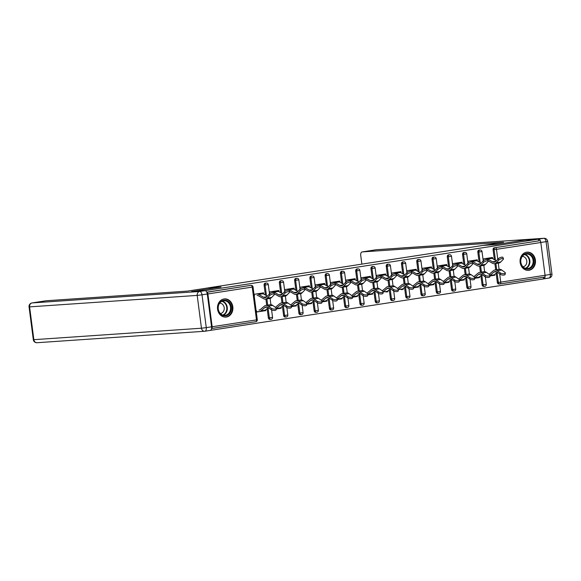 <?xml version="1.0" encoding="UTF-8"?>
<svg xmlns="http://www.w3.org/2000/svg" width="581" height="581" viewBox="0 0 581 581"><rect width="100%" height="100%" fill="white"/><g stroke="black" fill="none" stroke-linecap="round" stroke-linejoin="round"><path stroke-width="0.87" d="M226.372 317.044A9.122 7.713 86.1 0 0 232.865 307.146A9.122 7.713 86.1 0 0 224.571 298.895A9.122 7.713 86.1 0 0 224.019 298.961A9.122 7.713 86.1 0 0 217.526 308.852A9.122 7.713 86.1 0 0 225.82 317.103A9.122 7.713 86.1 0 0 226.372 317.044M528.95 270.281A9.122 7.713 86.1 0 0 535.442 260.39A9.122 7.713 86.1 0 0 527.149 252.139A9.122 7.713 86.1 0 0 526.597 252.198A9.122 7.713 86.1 0 0 520.104 262.096A9.122 7.713 86.1 0 0 528.398 270.347A9.122 7.713 86.1 0 0 528.95 270.281M210.358 330.378L543.591 278.909L543.38 277.26M256.635 311.757L259.191 311.583A9.361 4.982 81.2 0 0 259.416 311.561A9.361 4.982 81.2 0 0 260.854 310.879L264.914 307.48A7.836 4.176 -98.8 0 1 266.12 306.906A7.836 4.176 -98.8 0 1 266.309 306.884A7.836 4.176 -98.8 0 1 268.161 307.487L271.342 309.76L271.509 308.373A2.629 1.031 6.7 0 0 274.385 309.099A2.629 1.031 6.7 0 0 276.324 308.337A2.629 1.031 6.7 0 0 275.91 307.69L272.729 305.417L268.328 306.1L271.509 308.373M191.875 291.553L221.034 287.021L207.947 287.944M207.947 287.915L482.535 245.48L495.622 244.586L524.781 240.084L538.427 239.147L538.652 240.89L495.324 247.666L538.652 240.89M539.655 240.817A1.758 0.937 81.2 0 1 540.809 242.495L545.072 275.3A1.758 0.937 81.2 0 1 544.404 277.101A1.758 0.937 81.2 0 1 544.361 277.101L500.118 283.942M191.868 291.531L205.514 290.594L538.427 239.147M212.159 326.747L256.49 319.899A1.758 0.937 -98.8 0 1 255.822 321.692A1.758 0.937 -98.8 0 1 255.778 321.7L211.535 328.534A1.758 0.937 -98.8 0 0 212.159 326.747L207.896 293.942A1.758 0.937 -98.8 0 0 206.807 292.265M483.443 260.419L483.247 258.908L492.543 257.47L492.703 258.705M494.743 274.399L494.845 275.212L493.458 275.307M489.972 275.96L494.845 275.212M270.049 319.412A1.758 1.482 -93.9 0 1 268.357 317.894L267.151 308.613M266.715 305.279L265.902 299.033M265.386 295.046L264.094 285.089A1.758 1.482 -93.9 0 1 265.546 283.107M206.763 292.178L250.07 285.482A1.758 1.482 -93.9 0 1 250.28 285.467M499.82 283.971L499.035 284.022A1.758 1.482 -93.9 0 1 497.343 282.511L496.138 273.23M495.702 269.889L494.896 263.651M494.373 259.663L493.08 249.707A1.758 1.482 -93.9 0 1 494.322 247.738M278.982 291.727L278.822 290.5L269.526 291.938L269.722 293.441M281.022 307.429L281.124 308.235L279.737 308.329M276.244 308.99L281.124 308.235M300.58 314.691A1.758 1.482 -93.9 0 1 298.888 313.181L297.683 303.899M297.247 300.559L296.441 294.32M295.918 290.333L294.625 280.369A1.758 1.482 -93.9 0 1 296.078 278.393M309.513 287.014L309.353 285.779L300.057 287.217L300.254 288.728M311.554 302.708L311.656 303.522L310.269 303.616M306.775 304.27L311.656 303.522M331.112 309.971A1.758 1.482 -93.9 0 1 329.42 308.46L328.214 299.179M327.778 295.838L326.972 289.599M326.449 285.612L325.157 275.655A1.758 1.482 -93.9 0 1 326.609 273.673M340.045 282.293L339.885 281.066L330.589 282.504L330.785 284.007M342.086 297.988L342.187 298.801L340.8 298.895M337.307 299.556L342.187 298.801M361.643 305.257A1.758 1.482 -93.9 0 1 359.951 303.74L358.746 294.458M358.31 291.125L357.504 284.879M356.981 280.892L355.688 270.935A1.758 1.482 -93.9 0 1 357.148 268.952M370.576 277.573L370.417 276.345L361.121 277.783L361.317 279.287M372.617 293.274L372.719 294.08L371.332 294.175M367.838 294.836L372.719 294.08M392.175 300.537A1.758 1.482 -93.9 0 1 390.483 299.026L389.277 289.745M388.842 286.404L388.035 280.165M387.512 276.178L386.22 266.214A1.758 1.482 -93.9 0 1 387.68 264.239M401.108 272.859L400.948 271.625L391.652 273.063L391.848 274.573M403.149 288.554L403.25 289.367L401.863 289.461M405.734 286.382L402.655 288.968A9.361 4.982 81.2 0 1 401.21 289.643L403.25 289.367M422.707 295.816A1.758 1.482 -93.9 0 1 421.014 294.306L419.809 285.024M419.373 281.683L418.567 275.445M418.044 271.458L416.751 261.501A1.758 1.482 -93.9 0 1 418.211 259.518M431.639 268.139L431.48 266.911L422.184 268.349L422.38 269.853M433.68 283.833L433.782 284.646L432.395 284.741M428.901 285.402L433.782 284.646M453.238 291.096A1.758 1.482 -93.9 0 1 451.546 289.585L450.34 280.303M449.905 276.97L449.098 270.724M448.576 266.737L447.283 256.78A1.758 1.482 -93.9 0 1 448.743 254.798M462.171 263.418L462.011 262.191L452.715 263.629L452.911 265.132M464.212 279.12L464.313 279.926L462.926 280.02M459.44 280.681L464.313 279.926M483.77 286.382A1.758 1.482 -93.9 0 1 482.077 284.872L480.872 275.59M480.436 272.249L479.63 266.011M479.107 262.024L477.814 252.06A1.758 1.482 -93.9 0 1 479.274 250.084M479.478 276.759L479.579 277.565L478.192 277.66M474.706 278.321L479.579 277.565M477.437 261.058L477.277 259.83L467.981 261.268L468.177 262.772M468.504 288.742A1.758 1.482 -93.9 0 1 466.812 287.225L465.606 277.943M465.17 274.61L464.364 268.364M463.841 264.377L462.549 254.42A1.758 1.482 -93.9 0 1 464.008 252.445M448.946 281.473L449.048 282.286L447.66 282.381M444.174 283.041L449.048 282.286M446.905 265.778L446.745 264.551L437.449 265.989L437.646 267.492M437.972 293.456A1.758 1.482 -93.9 0 1 436.28 291.945L435.075 282.664M434.639 279.323L433.833 273.085M433.31 269.097L432.017 259.141A1.758 1.482 -93.9 0 1 433.477 257.158M418.414 286.193L418.516 287.007L417.129 287.101M413.636 287.762L418.516 287.007M416.374 270.499L416.214 269.272L406.918 270.702L407.114 272.213M407.441 298.176A1.758 1.482 -93.9 0 1 405.749 296.666L404.543 287.384M404.107 284.044L403.301 277.805M402.778 273.818L401.486 263.861A1.758 1.482 -93.9 0 1 402.945 261.878M387.883 290.914L387.985 291.72L386.597 291.815M390.468 288.742L387.389 291.328A9.361 4.982 81.2 0 1 385.944 292.003L387.985 291.72M385.842 275.212L385.682 273.985L376.386 275.423L376.582 276.934M376.909 302.897A1.758 1.482 -93.9 0 1 375.217 301.379L374.011 292.098M373.576 288.764L372.77 282.526M372.247 278.531L370.954 268.575A1.758 1.482 -93.9 0 1 372.414 266.599M357.351 295.627L357.453 296.441L356.066 296.535M352.573 297.196L357.453 296.441M355.311 279.933L355.151 278.706L345.855 280.144L346.051 281.647M346.378 307.61A1.758 1.482 -93.9 0 1 344.686 306.1L343.48 296.818M343.044 293.485L342.238 287.239M341.715 283.252L340.422 273.295A1.758 1.482 -93.9 0 1 341.882 271.312M326.82 300.348L326.921 301.161L325.534 301.256M322.041 301.917L326.921 301.161M324.779 284.654L324.619 283.426L315.323 284.857L315.519 286.368M315.846 312.331A1.758 1.482 -93.9 0 1 314.154 310.82L312.948 301.539M312.513 298.198L311.706 291.96M311.184 287.973L309.891 278.016A1.758 1.482 -93.9 0 1 311.343 276.033M296.288 305.069L296.39 305.875L295.003 305.976M291.509 306.63L296.39 305.875M294.247 289.367L294.088 288.14L284.792 289.578L284.988 291.088M285.315 317.052A1.758 1.482 -93.9 0 1 283.622 315.541L282.417 306.252M281.981 302.919L281.175 296.68M280.652 292.693L279.359 282.729A1.758 1.482 -93.9 0 1 280.812 280.754M265.757 309.782L265.858 310.595L264.471 310.69M256.366 310.523L256.562 312.033L265.858 310.595M263.716 294.088L263.556 292.86L254.26 294.298L254.456 295.802M498.694 263.055A9.361 4.982 -98.8 0 0 498.919 263.026A9.361 4.982 -98.8 0 0 500.677 262.046L503.219 259.38A2.629 0.842 158.9 0 0 503.473 258.777A2.629 0.842 158.9 0 0 501.447 258.69A2.629 0.842 158.9 0 0 498.818 260.063L498.302 258.719L495.76 261.385A7.836 4.176 81.2 0 1 494.286 262.205A7.836 4.176 81.2 0 1 494.097 262.227A7.836 4.176 81.2 0 1 492.572 261.835L487.706 259.046A9.361 4.982 -98.8 0 0 485.89 258.574L485.019 258.639M488.055 260.731L492.47 263.266A9.361 4.982 -98.8 0 0 494.293 263.73A9.361 4.982 -98.8 0 0 494.518 263.709A9.361 4.982 -98.8 0 0 496.276 262.728L498.818 260.063M498.302 258.719A2.629 0.842 -21.1 0 1 500.931 257.347A2.629 0.842 -21.1 0 1 502.957 257.434L503.473 258.777M496.327 260.782L492.114 258.363A9.361 4.982 -98.8 0 0 490.291 257.899L489.42 257.957M489.115 274.297A7.836 4.176 -98.8 0 0 489.376 274.101L493.436 270.695A9.361 4.982 81.2 0 1 494.881 270.02A9.361 4.982 81.2 0 1 495.106 269.991A9.361 4.982 81.2 0 1 497.314 270.71L500.495 272.983A2.629 1.031 6.7 0 0 503.378 273.709A2.629 1.031 6.7 0 0 505.31 272.954L505.15 274.341A2.629 1.031 -173.3 0 1 503.211 275.103A2.629 1.031 -173.3 0 1 500.335 274.377L497.147 272.104A7.836 4.176 -98.8 0 0 495.302 271.501A7.836 4.176 -98.8 0 0 495.114 271.523A7.836 4.176 -98.8 0 0 493.901 272.09L490.044 275.329A2.629 1.031 6.7 0 0 489.63 274.66L486.45 272.387L482.048 273.07L485.229 275.343A2.629 1.031 6.7 0 0 488.113 276.069A2.629 1.031 6.7 0 0 490.044 275.314L489.885 276.701A2.629 1.031 -173.3 0 1 487.946 277.464A2.629 1.031 -173.3 0 1 485.062 276.738L481.881 274.457A7.836 4.176 -98.8 0 0 480.037 273.862A7.836 4.176 -98.8 0 0 479.848 273.876A7.836 4.176 -98.8 0 0 478.635 274.45L474.779 277.682A2.629 1.031 6.7 0 0 474.365 277.021L471.184 274.748L466.783 275.43L469.964 277.703A2.629 1.031 6.7 0 0 472.847 278.43A2.629 1.031 6.7 0 0 474.779 277.667L474.619 279.062A2.629 1.031 -173.3 0 1 472.68 279.817A2.629 1.031 -173.3 0 1 469.797 279.091L466.616 276.817A7.836 4.176 -98.8 0 0 464.771 276.215A7.836 4.176 -98.8 0 0 464.582 276.236A7.836 4.176 -98.8 0 0 463.369 276.81L459.513 280.042A2.629 1.031 6.7 0 0 459.099 279.381L455.918 277.108L451.517 277.791L454.698 280.064A2.629 1.031 6.7 0 0 457.581 280.79A2.629 1.031 6.7 0 0 459.513 280.027L459.353 281.422A2.629 1.031 -173.3 0 1 457.414 282.177A2.629 1.031 -173.3 0 1 454.531 281.451L451.35 279.178A7.836 4.176 -98.8 0 0 449.498 278.575A7.836 4.176 -98.8 0 0 449.316 278.597A7.836 4.176 -98.8 0 0 448.104 279.17L444.247 282.402A2.629 1.031 6.7 0 0 443.833 281.741L440.652 279.468L436.251 280.144L439.432 282.424A2.629 1.031 6.7 0 0 442.315 283.15A2.629 1.031 6.7 0 0 444.247 282.388L444.087 283.782A2.629 1.031 -173.3 0 1 442.148 284.537A2.629 1.031 -173.3 0 1 439.265 283.811L436.084 281.538A7.836 4.176 -98.8 0 0 434.232 280.935A7.836 4.176 -98.8 0 0 434.051 280.957A7.836 4.176 -98.8 0 0 432.838 281.524L428.981 284.763A2.629 1.031 6.7 0 0 428.567 284.102L425.386 281.829L420.985 282.504L424.166 284.777A2.629 1.031 6.7 0 0 427.05 285.503A2.629 1.031 6.7 0 0 428.981 284.748L428.822 286.135A2.629 1.031 -173.3 0 1 426.882 286.898A2.629 1.031 -173.3 0 1 423.999 286.172L420.818 283.898A7.836 4.176 -98.8 0 0 418.966 283.296A7.836 4.176 -98.8 0 0 418.785 283.317A7.836 4.176 -98.8 0 0 417.572 283.884L413.716 287.123A2.629 1.031 6.7 0 0 413.302 286.462L410.121 284.182L405.72 284.864L408.901 287.137A2.629 1.031 6.7 0 0 411.784 287.864A2.629 1.031 6.7 0 0 413.716 287.108L413.556 288.496A2.629 1.031 -173.3 0 1 411.617 289.258A2.629 1.031 -173.3 0 1 408.733 288.532L405.553 286.259A7.836 4.176 -98.8 0 0 403.701 285.656A7.836 4.176 -98.8 0 0 403.519 285.678A7.836 4.176 -98.8 0 0 402.306 286.244L398.45 289.483A2.629 1.031 6.7 0 0 398.036 288.815L394.855 286.542L390.454 287.225L393.635 289.498A2.629 1.031 6.7 0 0 396.518 290.224A2.629 1.031 6.7 0 0 398.45 289.469L398.29 290.856A2.629 1.031 -173.3 0 1 396.351 291.618A2.629 1.031 -173.3 0 1 393.468 290.892L390.287 288.612A7.836 4.176 -98.8 0 0 388.435 288.016A7.836 4.176 -98.8 0 0 388.246 288.038A7.836 4.176 -98.8 0 0 387.04 288.604L383.184 291.844M499.057 269.381A9.361 4.982 81.2 0 1 499.282 269.337A9.361 4.982 81.2 0 1 499.507 269.315A9.361 4.982 81.2 0 1 501.715 270.027L504.896 272.307A2.629 1.031 6.7 0 1 505.31 272.954M497.329 272.228L494.249 274.813A9.361 4.982 81.2 0 1 492.804 275.488L489.972 275.931M529.698 253.991A7.894 6.674 -93.9 0 1 533.503 264.304A7.894 6.674 -93.9 0 1 524.854 268.56A7.894 6.674 -93.9 0 1 521.048 258.247A7.894 6.674 -93.9 0 1 529.698 253.991M524.723 268.044A7.313 6.18 86.1 0 0 527.461 268.589A7.313 6.18 86.1 0 0 533.089 262.518A7.313 6.18 86.1 0 0 529.204 254.551A7.313 6.18 86.1 0 0 526.466 253.999A7.313 6.18 86.1 0 0 520.837 260.077A7.313 6.18 86.1 0 0 524.723 268.044M522.98 266.781A5.207 4.401 86.1 0 0 526.793 262.351A5.207 4.401 86.1 0 0 524.011 256.802A5.207 4.401 86.1 0 0 522.275 256.403M527.381 270.332A9.064 7.669 86.1 0 0 527.897 270.318A9.064 7.669 86.1 0 0 534.869 262.794A9.064 7.669 86.1 0 0 530.054 252.909A9.064 7.669 86.1 0 0 526.655 252.227A9.064 7.669 86.1 0 0 526.146 252.285M220.519 301.771A7.894 6.674 -93.9 0 1 229.909 303.238A7.894 6.674 -93.9 0 1 228.878 314.299A7.894 6.674 -93.9 0 1 219.487 312.832A7.894 6.674 -93.9 0 1 220.519 301.771M228.26 313.856A7.313 6.18 86.1 0 0 230.134 305.512A7.313 6.18 86.1 0 0 223.888 300.762A7.313 6.18 86.1 0 0 220.511 302.251A7.313 6.18 86.1 0 0 218.638 310.603A7.313 6.18 86.1 0 0 224.883 315.352A7.313 6.18 86.1 0 0 228.26 313.856M220.402 313.537A5.207 4.401 86.1 0 0 222.596 312.498A5.207 4.401 86.1 0 0 223.968 306.674A5.207 4.401 86.1 0 0 219.698 303.166M224.803 317.095A9.064 7.669 86.1 0 0 225.319 317.081A9.064 7.669 86.1 0 0 229.502 315.229A9.064 7.669 86.1 0 0 231.826 304.88A9.064 7.669 86.1 0 0 224.077 298.99A9.064 7.669 86.1 0 0 223.569 299.041M540.729 242.088A3.508 1.866 -98.8 0 0 538.471 239.118L525.079 240.033L495.716 244.572L482.949 245.443L503.596 242.255L362.152 251.929A3.508 1.866 -98.8 0 0 362.072 251.936A3.508 1.866 -98.8 0 0 360.736 255.531L361.854 264.13M545.101 275.757A3.508 1.866 -98.8 0 1 543.722 278.873A3.508 1.866 -98.8 0 1 543.634 278.88L543.591 278.887M208.158 287.907L187.51 291.103L46.073 300.769L32.078 302.933L199.69 291.473L204.97 290.66L191.577 291.575L220.933 287.036L208.158 287.907M211.557 326.812L207.294 294.008L202.006 294.821L206.27 327.633L211.557 326.812A3.508 1.866 81.2 0 1 210.22 330.407A3.508 1.866 81.2 0 1 210.133 330.422L205.02 331.214M204.97 290.66A3.508 1.866 81.2 0 1 207.294 294.008M483.428 265.408A9.361 4.982 -98.8 0 0 483.653 265.386A9.361 4.982 -98.8 0 0 485.411 264.406L487.953 261.74A2.629 0.842 158.9 0 0 488.207 261.13A2.629 0.842 158.9 0 0 486.181 261.051A2.629 0.842 158.9 0 0 483.552 262.423L483.029 261.08L480.494 263.745A7.836 4.176 81.2 0 1 479.02 264.566A7.836 4.176 81.2 0 1 478.831 264.587A7.836 4.176 81.2 0 1 477.306 264.195L472.44 261.399A9.361 4.982 -98.8 0 0 470.625 260.934L469.753 260.992M472.789 263.084L477.204 265.626A9.361 4.982 -98.8 0 0 479.027 266.091A9.361 4.982 -98.8 0 0 479.252 266.069A9.361 4.982 -98.8 0 0 481.01 265.089L483.552 262.423M483.029 261.08A2.629 0.842 -21.1 0 1 485.665 259.707A2.629 0.842 -21.1 0 1 487.691 259.787L488.207 261.13M481.061 263.142L476.848 260.724A9.361 4.982 -98.8 0 0 475.026 260.252L474.154 260.317M468.163 267.768A9.361 4.982 -98.8 0 0 468.388 267.747A9.361 4.982 -98.8 0 0 470.145 266.766L472.687 264.101A2.629 0.842 158.9 0 0 472.941 263.491A2.629 0.842 158.9 0 0 470.915 263.411A2.629 0.842 158.9 0 0 468.286 264.783L467.763 263.44L465.228 266.105A7.836 4.176 81.2 0 1 463.754 266.926A7.836 4.176 81.2 0 1 463.565 266.94A7.836 4.176 81.2 0 1 462.04 266.556L457.174 263.759A9.361 4.982 -98.8 0 0 455.359 263.295L454.487 263.353M457.523 265.444L461.939 267.986A9.361 4.982 -98.8 0 0 463.761 268.451A9.361 4.982 -98.8 0 0 463.987 268.429A9.361 4.982 -98.8 0 0 465.744 267.449L468.286 264.783M467.763 263.44A2.629 0.842 -21.1 0 1 470.399 262.067A2.629 0.842 -21.1 0 1 472.426 262.147L472.941 263.491M465.795 265.502L461.583 263.084A9.361 4.982 -98.8 0 0 459.76 262.612L458.888 262.677M452.897 270.129A9.361 4.982 -98.8 0 0 453.122 270.107A9.361 4.982 -98.8 0 0 454.879 269.126L457.421 266.461A2.629 0.842 158.9 0 0 457.675 265.851A2.629 0.842 158.9 0 0 455.649 265.764A2.629 0.842 158.9 0 0 453.02 267.137L452.497 265.793L449.963 268.458A7.836 4.176 81.2 0 1 448.488 269.279A7.836 4.176 81.2 0 1 448.3 269.301A7.836 4.176 81.2 0 1 446.774 268.916L441.909 266.12A9.361 4.982 -98.8 0 0 440.093 265.655L439.221 265.713M442.257 267.805L446.673 270.347A9.361 4.982 -98.8 0 0 448.496 270.811A9.361 4.982 -98.8 0 0 448.721 270.782A9.361 4.982 -98.8 0 0 450.478 269.802L453.02 267.137M452.497 265.793A2.629 0.842 -21.1 0 1 455.134 264.42A2.629 0.842 -21.1 0 1 457.16 264.508L457.675 265.851M450.529 267.863L446.317 265.437A9.361 4.982 -98.8 0 0 444.494 264.972L443.623 265.03M437.631 272.489A9.361 4.982 -98.8 0 0 437.856 272.467A9.361 4.982 -98.8 0 0 439.614 271.487L442.156 268.821A2.629 0.842 158.9 0 0 442.41 268.211A2.629 0.842 158.9 0 0 440.383 268.124A2.629 0.842 158.9 0 0 437.754 269.497L437.232 268.153L434.697 270.819A7.836 4.176 81.2 0 1 433.223 271.639A7.836 4.176 81.2 0 1 433.034 271.661A7.836 4.176 81.2 0 1 431.509 271.269L426.643 268.48A9.361 4.982 -98.8 0 0 424.827 268.015L423.948 268.073M426.991 270.165L431.407 272.7A9.361 4.982 -98.8 0 0 433.23 273.172A9.361 4.982 -98.8 0 0 433.455 273.143A9.361 4.982 -98.8 0 0 435.213 272.162L437.754 269.497M437.232 268.153A2.629 0.842 -21.1 0 1 439.868 266.781A2.629 0.842 -21.1 0 1 441.894 266.868L442.41 268.211M435.263 270.223L431.051 267.797A9.361 4.982 -98.8 0 0 429.228 267.333L428.357 267.391M422.365 274.849A9.361 4.982 -98.8 0 0 422.59 274.82A9.361 4.982 -98.8 0 0 424.348 273.84L426.89 271.174A2.629 0.842 158.9 0 0 427.144 270.572A2.629 0.842 158.9 0 0 425.118 270.485A2.629 0.842 158.9 0 0 422.489 271.857L421.966 270.514L419.431 273.179A7.836 4.176 81.2 0 1 417.957 274A7.836 4.176 81.2 0 1 417.768 274.021A7.836 4.176 81.2 0 1 416.243 273.629L411.377 270.84A9.361 4.982 -98.8 0 0 409.561 270.368L408.683 270.434M411.726 272.525L416.141 275.06A9.361 4.982 -98.8 0 0 417.964 275.525A9.361 4.982 -98.8 0 0 418.189 275.503A9.361 4.982 -98.8 0 0 419.947 274.522L422.489 271.857M421.966 270.514A2.629 0.842 -21.1 0 1 424.602 269.141A2.629 0.842 -21.1 0 1 426.628 269.228L427.144 270.572M419.998 272.576L415.785 270.158A9.361 4.982 -98.8 0 0 413.962 269.693L413.091 269.751M483.791 271.741A9.361 4.982 81.2 0 1 484.017 271.697A9.361 4.982 81.2 0 1 484.242 271.668A9.361 4.982 81.2 0 1 486.45 272.387M473.849 276.658A7.836 4.176 -98.8 0 0 474.111 276.462L478.17 273.055A9.361 4.982 81.2 0 1 479.615 272.38A9.361 4.982 81.2 0 1 479.841 272.351A9.361 4.982 81.2 0 1 482.048 273.07M482.063 274.588L478.984 277.173A9.361 4.982 81.2 0 1 477.538 277.849L474.706 278.292M468.526 274.101A9.361 4.982 81.2 0 1 468.751 274.058A9.361 4.982 81.2 0 1 468.976 274.029A9.361 4.982 81.2 0 1 471.184 274.748M458.583 279.011A7.836 4.176 -98.8 0 0 458.845 278.815L462.904 275.416A9.361 4.982 81.2 0 1 464.35 274.733A9.361 4.982 81.2 0 1 464.575 274.711A9.361 4.982 81.2 0 1 466.783 275.43M466.797 276.948L463.718 279.526A9.361 4.982 81.2 0 1 462.273 280.209L459.44 280.645M453.26 276.462A9.361 4.982 81.2 0 1 453.485 276.418A9.361 4.982 81.2 0 1 453.71 276.389A9.361 4.982 81.2 0 1 455.918 277.108M443.318 281.371A7.836 4.176 -98.8 0 0 443.579 281.175L447.639 277.776A9.361 4.982 81.2 0 1 449.084 277.093A9.361 4.982 81.2 0 1 449.309 277.072A9.361 4.982 81.2 0 1 451.517 277.791M451.531 279.308L448.452 281.887A9.361 4.982 81.2 0 1 447.007 282.569L444.174 283.005M437.994 278.815A9.361 4.982 81.2 0 1 438.219 278.771A9.361 4.982 81.2 0 1 438.444 278.749A9.361 4.982 81.2 0 1 440.652 279.468M428.052 283.731A7.836 4.176 -98.8 0 0 428.313 283.535L432.373 280.136A9.361 4.982 81.2 0 1 433.818 279.454A9.361 4.982 81.2 0 1 434.043 279.432A9.361 4.982 81.2 0 1 436.251 280.144M436.266 281.669L433.186 284.247A9.361 4.982 81.2 0 1 431.741 284.93L428.909 285.365M422.728 281.175A9.361 4.982 81.2 0 1 422.953 281.131A9.361 4.982 81.2 0 1 423.179 281.11A9.361 4.982 81.2 0 1 425.386 281.829M412.786 286.092A7.836 4.176 -98.8 0 0 413.047 285.896L417.107 282.489A9.361 4.982 81.2 0 1 418.552 281.814A9.361 4.982 81.2 0 1 418.778 281.785A9.361 4.982 81.2 0 1 420.985 282.504M421 284.022L417.921 286.607A9.361 4.982 81.2 0 1 416.475 287.29L413.643 287.726M407.099 277.21A9.361 4.982 -98.8 0 0 407.325 277.181A9.361 4.982 -98.8 0 0 409.082 276.2L411.624 273.535A2.629 0.842 158.9 0 0 411.878 272.932A2.629 0.842 158.9 0 0 409.852 272.845A2.629 0.842 158.9 0 0 407.223 274.217L406.7 272.874L404.165 275.539A7.836 4.176 81.2 0 1 402.691 276.36A7.836 4.176 81.2 0 1 402.502 276.382A7.836 4.176 81.2 0 1 400.977 275.99L396.111 273.201A9.361 4.982 -98.8 0 0 394.296 272.729L393.417 272.794M396.46 274.886L400.875 277.42A9.361 4.982 -98.8 0 0 402.698 277.885A9.361 4.982 -98.8 0 0 402.923 277.863A9.361 4.982 -98.8 0 0 404.681 276.883L407.223 274.217M406.7 272.874A2.629 0.842 -21.1 0 1 409.336 271.501A2.629 0.842 -21.1 0 1 411.363 271.588L411.878 272.932M404.732 274.936L400.52 272.518A9.361 4.982 -98.8 0 0 398.697 272.053L397.825 272.111M407.463 283.535A9.361 4.982 81.2 0 1 407.688 283.492A9.361 4.982 81.2 0 1 407.913 283.47A9.361 4.982 81.2 0 1 410.121 284.182M397.52 288.452A7.836 4.176 -98.8 0 0 397.782 288.256L401.841 284.85A9.361 4.982 81.2 0 1 403.287 284.174A9.361 4.982 81.2 0 1 403.505 284.145A9.361 4.982 81.2 0 1 405.72 284.864M391.834 279.563A9.361 4.982 -98.8 0 0 392.059 279.541A9.361 4.982 -98.8 0 0 393.816 278.56L396.358 275.895A2.629 0.842 158.9 0 0 396.612 275.285A2.629 0.842 158.9 0 0 394.586 275.205A2.629 0.842 158.9 0 0 391.957 276.578L391.434 275.234L388.9 277.9A7.836 4.176 81.2 0 1 387.425 278.72A7.836 4.176 81.2 0 1 387.237 278.742A7.836 4.176 81.2 0 1 385.711 278.35L380.845 275.554A9.361 4.982 -98.8 0 0 379.03 275.089L378.151 275.147M381.194 277.239L385.61 279.781A9.361 4.982 -98.8 0 0 387.433 280.245A9.361 4.982 -98.8 0 0 387.65 280.224A9.361 4.982 -98.8 0 0 389.415 279.243L391.957 276.578M391.434 275.234A2.629 0.842 -21.1 0 1 394.071 273.862A2.629 0.842 -21.1 0 1 396.097 273.941L396.612 275.285M389.466 277.297L385.254 274.878A9.361 4.982 -98.8 0 0 383.431 274.406L382.559 274.472M392.197 285.896A9.361 4.982 81.2 0 1 392.422 285.852A9.361 4.982 81.2 0 1 392.647 285.823A9.361 4.982 81.2 0 1 394.855 286.542M382.254 290.812A7.836 4.176 -98.8 0 0 382.516 290.616L386.576 287.21A9.361 4.982 81.2 0 1 388.021 286.535A9.361 4.982 81.2 0 1 388.239 286.506A9.361 4.982 81.2 0 1 390.454 287.225M376.568 281.923A9.361 4.982 -98.8 0 0 376.793 281.901A9.361 4.982 -98.8 0 0 378.551 280.921L381.092 278.255A2.629 0.842 158.9 0 0 381.347 277.645A2.629 0.842 158.9 0 0 379.32 277.565A2.629 0.842 158.9 0 0 376.691 278.938L376.168 277.595L373.634 280.26A7.836 4.176 81.2 0 1 372.152 281.081A7.836 4.176 81.2 0 1 371.971 281.102A7.836 4.176 81.2 0 1 370.446 280.71L365.58 277.914A9.361 4.982 -98.8 0 0 363.764 277.449L362.885 277.507M365.928 279.599L370.344 282.141A9.361 4.982 -98.8 0 0 372.167 282.606A9.361 4.982 -98.8 0 0 372.385 282.584A9.361 4.982 -98.8 0 0 374.149 281.603L376.691 278.938M376.168 277.595A2.629 0.842 -21.1 0 1 378.805 276.222A2.629 0.842 -21.1 0 1 380.831 276.302L381.347 277.645M374.2 279.657L369.988 277.239A9.361 4.982 -98.8 0 0 368.165 276.767L367.294 276.832M366.989 293.165A7.836 4.176 -98.8 0 0 367.25 292.969L371.31 289.57A9.361 4.982 81.2 0 1 372.755 288.888A9.361 4.982 81.2 0 1 372.973 288.866A9.361 4.982 81.2 0 1 375.188 289.585L378.369 291.858A2.629 1.031 6.7 0 0 381.252 292.584A2.629 1.031 6.7 0 0 383.184 291.822L383.024 293.216A2.629 1.031 -173.3 0 1 381.085 293.971A2.629 1.031 -173.3 0 1 378.202 293.245L375.021 290.972A7.836 4.176 -98.8 0 0 373.169 290.369A7.836 4.176 -98.8 0 0 372.98 290.391A7.836 4.176 -98.8 0 0 371.775 290.965L367.918 294.197M376.931 288.256A9.361 4.982 81.2 0 1 377.156 288.212A9.361 4.982 81.2 0 1 377.381 288.183A9.361 4.982 81.2 0 1 379.589 288.902L382.77 291.175A2.629 1.031 6.7 0 1 383.184 291.822M375.203 291.103L372.123 293.681A9.361 4.982 81.2 0 1 370.678 294.364L367.846 294.799M361.302 284.283A9.361 4.982 -98.8 0 0 361.527 284.262A9.361 4.982 -98.8 0 0 363.285 283.281L365.827 280.616A2.629 0.842 158.9 0 0 366.081 280.006A2.629 0.842 158.9 0 0 364.055 279.919A2.629 0.842 158.9 0 0 361.426 281.291L360.903 279.948L358.368 282.613A7.836 4.176 81.2 0 1 356.887 283.434A7.836 4.176 81.2 0 1 356.705 283.455A7.836 4.176 81.2 0 1 355.18 283.07L350.314 280.274A9.361 4.982 -98.8 0 0 348.498 279.81L347.62 279.868M350.663 281.959L355.078 284.501A9.361 4.982 -98.8 0 0 356.894 284.966A9.361 4.982 -98.8 0 0 357.119 284.937A9.361 4.982 -98.8 0 0 358.884 283.956L361.426 281.291M360.903 279.948A2.629 0.842 -21.1 0 1 363.539 278.575A2.629 0.842 -21.1 0 1 365.565 278.662L366.081 280.006M358.935 282.017L354.722 279.592A9.361 4.982 -98.8 0 0 352.899 279.127L352.028 279.185M351.723 295.526A7.836 4.176 -98.8 0 0 351.984 295.33L356.044 291.931A9.361 4.982 81.2 0 1 357.482 291.248A9.361 4.982 81.2 0 1 357.707 291.226A9.361 4.982 81.2 0 1 359.922 291.945L363.103 294.218A2.629 1.031 6.7 0 0 365.986 294.945A2.629 1.031 6.7 0 0 367.918 294.182L367.751 295.576A2.629 1.031 -173.3 0 1 365.819 296.332A2.629 1.031 -173.3 0 1 362.936 295.606L359.755 293.332A7.836 4.176 -98.8 0 0 357.903 292.73A7.836 4.176 -98.8 0 0 357.714 292.751A7.836 4.176 -98.8 0 0 356.509 293.325L352.652 296.557M361.665 290.616A9.361 4.982 81.2 0 1 361.89 290.573A9.361 4.982 81.2 0 1 362.116 290.544A9.361 4.982 81.2 0 1 364.323 291.263L367.504 293.536A2.629 1.031 6.7 0 1 367.918 294.182M359.937 293.463L356.857 296.041A9.361 4.982 81.2 0 1 355.412 296.724L352.58 297.16M346.036 286.644A9.361 4.982 -98.8 0 0 346.261 286.622A9.361 4.982 -98.8 0 0 348.019 285.641L350.561 282.976A2.629 0.842 158.9 0 0 350.815 282.366A2.629 0.842 158.9 0 0 348.789 282.279A2.629 0.842 158.9 0 0 346.16 283.651L345.637 282.308L343.102 284.973A7.836 4.176 81.2 0 1 341.621 285.794A7.836 4.176 81.2 0 1 341.439 285.816A7.836 4.176 81.2 0 1 339.914 285.424L335.048 282.635A9.361 4.982 -98.8 0 0 333.233 282.17L332.354 282.228M335.39 284.32L339.812 286.854A9.361 4.982 -98.8 0 0 341.628 287.326A9.361 4.982 -98.8 0 0 341.853 287.297A9.361 4.982 -98.8 0 0 343.618 286.317L346.16 283.651M345.637 282.308A2.629 0.842 -21.1 0 1 348.273 280.935A2.629 0.842 -21.1 0 1 350.299 281.022L350.815 282.366M343.669 284.378L339.457 281.952A9.361 4.982 -98.8 0 0 337.634 281.487L336.762 281.545M336.457 297.886A7.836 4.176 -98.8 0 0 336.719 297.69L340.778 294.291A9.361 4.982 81.2 0 1 342.216 293.608A9.361 4.982 81.2 0 1 342.441 293.587A9.361 4.982 81.2 0 1 344.656 294.298L347.837 296.579A2.629 1.031 6.7 0 0 350.721 297.305A2.629 1.031 6.7 0 0 352.652 296.542L352.485 297.937A2.629 1.031 -173.3 0 1 350.554 298.692A2.629 1.031 -173.3 0 1 347.67 297.966L344.489 295.693A7.836 4.176 -98.8 0 0 342.637 295.09A7.836 4.176 -98.8 0 0 342.449 295.112A7.836 4.176 -98.8 0 0 341.243 295.678L337.387 298.917M346.399 292.969A9.361 4.982 81.2 0 1 346.625 292.926A9.361 4.982 81.2 0 1 346.85 292.904A9.361 4.982 81.2 0 1 349.058 293.623L352.239 295.896A2.629 1.031 6.7 0 1 352.652 296.542M344.671 295.823L341.592 298.402A9.361 4.982 81.2 0 1 340.146 299.084L337.314 299.52M330.771 289.004A9.361 4.982 -98.8 0 0 330.996 288.975A9.361 4.982 -98.8 0 0 332.753 287.994L335.295 285.329A2.629 0.842 158.9 0 0 335.549 284.726A2.629 0.842 158.9 0 0 333.523 284.639A2.629 0.842 158.9 0 0 330.894 286.012L330.371 284.668L327.837 287.334A7.836 4.176 81.2 0 1 326.355 288.154A7.836 4.176 81.2 0 1 326.173 288.176A7.836 4.176 81.2 0 1 324.648 287.784L319.782 284.995A9.361 4.982 -98.8 0 0 317.967 284.53L317.088 284.588M320.124 286.68L324.547 289.215A9.361 4.982 -98.8 0 0 326.362 289.687A9.361 4.982 -98.8 0 0 326.587 289.658A9.361 4.982 -98.8 0 0 328.352 288.677L330.894 286.012M330.371 284.668A2.629 0.842 -21.1 0 1 333.007 283.296A2.629 0.842 -21.1 0 1 335.034 283.383L335.549 284.726M328.403 286.738L324.191 284.312A9.361 4.982 -98.8 0 0 322.368 283.848L321.496 283.906M321.191 300.246A7.836 4.176 -98.8 0 0 321.453 300.05L325.513 296.651A9.361 4.982 81.2 0 1 326.95 295.969A9.361 4.982 81.2 0 1 327.176 295.94A9.361 4.982 81.2 0 1 329.391 296.659L332.572 298.932A2.629 1.031 6.7 0 0 335.455 299.658A2.629 1.031 6.7 0 0 337.387 298.903L337.22 300.29A2.629 1.031 -173.3 0 1 335.288 301.052A2.629 1.031 -173.3 0 1 332.405 300.326L329.224 298.053A7.836 4.176 -98.8 0 0 327.372 297.45A7.836 4.176 -98.8 0 0 327.183 297.472A7.836 4.176 -98.8 0 0 325.977 298.038L322.121 301.278M331.134 295.33A9.361 4.982 81.2 0 1 331.359 295.286A9.361 4.982 81.2 0 1 331.584 295.264A9.361 4.982 81.2 0 1 333.792 295.983L336.973 298.256A2.629 1.031 6.7 0 1 337.387 298.903M329.405 298.176L326.326 300.762A9.361 4.982 81.2 0 1 324.881 301.445L322.048 301.88M315.505 291.364A9.361 4.982 -98.8 0 0 315.73 291.335A9.361 4.982 -98.8 0 0 317.487 290.355L320.029 287.689A2.629 0.842 158.9 0 0 320.284 287.087A2.629 0.842 158.9 0 0 318.257 286.999A2.629 0.842 158.9 0 0 315.628 288.372L315.105 287.029L312.571 289.694A7.836 4.176 81.2 0 1 311.089 290.515A7.836 4.176 81.2 0 1 310.9 290.536A7.836 4.176 81.2 0 1 309.382 290.144L304.517 287.355A9.361 4.982 -98.8 0 0 302.701 286.883L301.822 286.949M304.858 289.04L309.281 291.575A9.361 4.982 -98.8 0 0 311.096 292.04A9.361 4.982 -98.8 0 0 311.322 292.018A9.361 4.982 -98.8 0 0 313.086 291.037L315.628 288.372M315.105 287.029A2.629 0.842 -21.1 0 1 317.742 285.656A2.629 0.842 -21.1 0 1 319.768 285.743L320.284 287.087M313.137 289.091L308.925 286.673A9.361 4.982 -98.8 0 0 307.102 286.208L306.231 286.266M305.926 302.607A7.836 4.176 -98.8 0 0 306.187 302.41L310.247 299.004A9.361 4.982 81.2 0 1 311.685 298.329A9.361 4.982 81.2 0 1 311.91 298.3A9.361 4.982 81.2 0 1 314.125 299.019L317.306 301.292A2.629 1.031 6.7 0 0 320.189 302.018A2.629 1.031 6.7 0 0 322.121 301.263L321.954 302.65A2.629 1.031 -173.3 0 1 320.022 303.413A2.629 1.031 -173.3 0 1 317.139 302.686L313.958 300.413A7.836 4.176 -98.8 0 0 312.106 299.811A7.836 4.176 -98.8 0 0 311.917 299.832A7.836 4.176 -98.8 0 0 310.712 300.399L306.855 303.638M315.868 297.69A9.361 4.982 81.2 0 1 316.093 297.646A9.361 4.982 81.2 0 1 316.318 297.625A9.361 4.982 81.2 0 1 318.526 298.336L321.707 300.617A2.629 1.031 6.7 0 1 322.121 301.263M314.139 300.537L311.06 303.122A9.361 4.982 81.2 0 1 309.615 303.798L306.783 304.241M300.239 293.717A9.361 4.982 -98.8 0 0 300.464 293.695A9.361 4.982 -98.8 0 0 302.222 292.715L304.764 290.05A2.629 0.842 158.9 0 0 305.018 289.44A2.629 0.842 158.9 0 0 302.991 289.36A2.629 0.842 158.9 0 0 300.362 290.732L299.84 289.389L297.305 292.054A7.836 4.176 81.2 0 1 295.823 292.875A7.836 4.176 81.2 0 1 295.635 292.897A7.836 4.176 81.2 0 1 294.117 292.504L289.251 289.708A9.361 4.982 -98.8 0 0 287.435 289.244L286.556 289.302M289.592 291.393L294.015 293.935A9.361 4.982 -98.8 0 0 295.831 294.4A9.361 4.982 -98.8 0 0 296.056 294.378A9.361 4.982 -98.8 0 0 297.821 293.398L300.362 290.732M299.84 289.389A2.629 0.842 -21.1 0 1 302.476 288.016A2.629 0.842 -21.1 0 1 304.502 288.096L305.018 289.44M297.871 291.451L293.659 289.033A9.361 4.982 -98.8 0 0 291.836 288.568L290.965 288.626M290.66 304.967A7.836 4.176 -98.8 0 0 290.921 304.771L294.981 301.365A9.361 4.982 81.2 0 1 296.419 300.689A9.361 4.982 81.2 0 1 296.644 300.66A9.361 4.982 81.2 0 1 298.859 301.379L302.04 303.652A2.629 1.031 6.7 0 0 304.916 304.379A2.629 1.031 6.7 0 0 306.855 303.623L306.688 305.01A2.629 1.031 -173.3 0 1 304.756 305.773A2.629 1.031 -173.3 0 1 301.873 305.047L298.692 302.766A7.836 4.176 -98.8 0 0 296.84 302.171A7.836 4.176 -98.8 0 0 296.651 302.193A7.836 4.176 -98.8 0 0 295.446 302.759L291.589 305.998M300.602 300.05A9.361 4.982 81.2 0 1 300.827 300.007A9.361 4.982 81.2 0 1 301.052 299.978A9.361 4.982 81.2 0 1 303.26 300.697L306.441 302.97A2.629 1.031 6.7 0 1 306.855 303.623M298.874 302.897L295.794 305.483A9.361 4.982 81.2 0 1 294.349 306.158L291.517 306.601M284.973 296.078A9.361 4.982 -98.8 0 0 285.198 296.056A9.361 4.982 -98.8 0 0 286.956 295.075L289.498 292.41A2.629 0.842 158.9 0 0 289.752 291.8A2.629 0.842 158.9 0 0 287.726 291.72A2.629 0.842 158.9 0 0 285.097 293.093L284.574 291.749L282.039 294.414A7.836 4.176 81.2 0 1 280.558 295.235A7.836 4.176 81.2 0 1 280.369 295.257A7.836 4.176 81.2 0 1 278.851 294.865L273.985 292.069A9.361 4.982 -98.8 0 0 272.169 291.604L271.291 291.662M274.326 293.754L278.749 296.295A9.361 4.982 -98.8 0 0 280.565 296.76A9.361 4.982 -98.8 0 0 280.79 296.738A9.361 4.982 -98.8 0 0 282.555 295.758L285.097 293.093M284.574 291.749A2.629 0.842 -21.1 0 1 287.21 290.377A2.629 0.842 -21.1 0 1 289.236 290.456L289.752 291.8M282.606 293.812L278.393 291.393A9.361 4.982 -98.8 0 0 276.571 290.921L275.699 290.987M275.394 307.32A7.836 4.176 -98.8 0 0 275.655 307.124L279.715 303.725A9.361 4.982 81.2 0 1 281.153 303.042A9.361 4.982 81.2 0 1 281.378 303.021A9.361 4.982 81.2 0 1 283.593 303.74L286.774 306.013A2.629 1.031 6.7 0 0 289.65 306.739A2.629 1.031 6.7 0 0 291.589 305.976L291.422 307.371A2.629 1.031 -173.3 0 1 289.491 308.126A2.629 1.031 -173.3 0 1 286.607 307.4L283.426 305.127A7.836 4.176 -98.8 0 0 281.574 304.524A7.836 4.176 -98.8 0 0 281.386 304.546A7.836 4.176 -98.8 0 0 280.18 305.119L276.324 308.351M285.336 302.41A9.361 4.982 81.2 0 1 285.561 302.367A9.361 4.982 81.2 0 1 285.787 302.338A9.361 4.982 81.2 0 1 287.994 303.057L291.175 305.33A2.629 1.031 6.7 0 1 291.589 305.976M283.608 305.257L280.529 307.843A9.361 4.982 81.2 0 1 279.083 308.518L276.251 308.954M269.707 298.438A9.361 4.982 -98.8 0 0 269.933 298.416A9.361 4.982 -98.8 0 0 271.69 297.436L274.232 294.77A2.629 0.842 158.9 0 0 274.486 294.16A2.629 0.842 158.9 0 0 272.46 294.073A2.629 0.842 158.9 0 0 269.831 295.446L269.308 294.102L266.766 296.768A7.836 4.176 81.2 0 1 265.292 297.588A7.836 4.176 81.2 0 1 265.103 297.61A7.836 4.176 81.2 0 1 263.585 297.225L258.719 294.429A9.361 4.982 -98.8 0 0 256.904 293.964L256.025 294.022M257.1 295.468A7.836 4.176 81.2 0 1 258.618 295.86L263.483 298.656A9.361 4.982 -98.8 0 0 265.299 299.121A9.361 4.982 -98.8 0 0 265.524 299.092A9.361 4.982 -98.8 0 0 267.289 298.118L269.831 295.446M269.308 294.102A2.629 0.842 -21.1 0 1 271.944 292.73A2.629 0.842 -21.1 0 1 273.971 292.817L274.486 294.16M267.34 296.172L263.128 293.746A9.361 4.982 -98.8 0 0 261.305 293.282L260.433 293.34M270.071 304.771A9.361 4.982 81.2 0 1 270.296 304.727A9.361 4.982 81.2 0 1 270.521 304.698A9.361 4.982 81.2 0 1 272.729 305.417M259.366 310.022L258.995 310.08A7.836 4.176 -98.8 0 0 259.184 310.058A7.836 4.176 -98.8 0 0 260.39 309.484L264.449 306.085A9.361 4.982 81.2 0 1 265.887 305.403A9.361 4.982 81.2 0 1 266.113 305.381A9.361 4.982 81.2 0 1 268.328 306.1M276.324 308.337L276.157 309.731A2.629 1.031 -173.3 0 1 274.225 310.486A2.629 1.031 -173.3 0 1 271.342 309.76M268.342 307.618L265.263 310.196A9.361 4.982 81.2 0 1 263.818 310.879L259.416 311.561M540.809 242.495L496.479 249.343L497.772 259.271M498.273 263.128L499.079 269.366M499.675 273.905L500.742 282.148L550.338 274.457L546.075 241.652L540.809 242.466M495.462 260.288L494.082 249.634A1.758 1.482 86.1 0 1 495.324 247.666A1.758 0.937 81.2 0 1 496.479 249.343L493.08 249.707M497.343 282.511L500.742 282.148A1.758 0.937 81.2 0 1 500.074 283.949A1.758 0.937 81.2 0 1 500.03 283.956A1.758 1.482 -93.9 0 1 498.338 282.439L497.045 272.467M211.535 328.541L255.822 321.692A1.758 1.758 0 0 0 257.296 319.732L256.49 319.899L252.227 287.094L207.896 293.942M206.8 292.258L250.07 285.482M257.296 319.732L253.033 286.927L252.227 287.094A1.758 0.937 -98.8 0 0 251.065 285.416A1.758 1.482 -93.9 0 1 251.174 285.402L250.179 285.474M496.69 269.737L495.876 263.498M482.077 284.872L486.282 284.349L485.317 276.89M480.197 262.648L478.817 251.994L482.019 251.544A1.758 1.758 0 0 0 480.16 250.019L479.165 250.084M477.814 252.06L478.817 251.994A1.758 1.482 86.1 0 1 480.059 250.026A1.758 1.482 -93.9 0 1 480.16 250.019M484.765 286.31A1.758 1.482 -93.9 0 1 483.072 284.799L481.78 274.828M481.424 272.097L480.61 265.858M466.812 287.225L467.807 287.159L466.514 277.188M466.158 274.457L465.345 268.211M464.931 265.001L463.551 254.355L462.549 254.42M451.546 289.585L452.541 289.52L451.248 279.548M450.892 276.817L450.079 270.572M449.665 267.362L448.285 256.715L447.283 256.78M436.28 291.945L437.275 291.88L435.982 281.901M435.627 279.17L434.813 272.932M434.399 269.722L433.019 259.068L432.017 259.141M421.014 294.306L422.009 294.24L420.717 284.262M420.361 281.531L419.547 275.292M419.133 272.082L417.754 261.428L416.751 261.501M405.749 296.666L406.744 296.593L405.451 286.622M405.095 283.891L404.282 277.653M403.868 274.443L402.488 263.789L401.486 263.861M390.483 299.026L391.478 298.954L390.185 288.982M389.829 286.251L389.016 280.013M388.602 276.803L387.215 266.149L386.22 266.214M375.217 301.379L376.212 301.314L374.919 291.342M374.563 288.612L373.75 282.373M373.336 279.156L371.949 268.509L370.954 268.575M359.951 303.74L360.946 303.674L359.654 293.703M359.298 290.972L358.484 284.726M358.07 281.516L356.683 270.869L355.688 270.935M344.686 306.1L345.68 306.034L344.388 296.056M344.032 293.332L343.218 287.087M342.805 283.877L341.417 273.23L340.422 273.295M329.42 308.46L330.415 308.395L329.122 298.416M328.766 295.685L327.953 289.447M327.539 286.237L326.152 275.583L325.157 275.655M314.154 310.82L315.149 310.748L313.856 300.776M313.5 298.046L312.687 291.807M312.273 288.597L310.886 277.943L309.891 278.016M298.888 313.181L299.883 313.108L298.59 303.137M298.235 300.406L297.421 294.168M297.007 290.958L295.62 280.303L294.625 280.369M283.622 315.541L284.617 315.468L283.325 305.497M282.969 302.766L282.155 296.528M281.741 293.311L280.354 282.664L279.359 282.729M268.357 317.894L269.352 317.829L268.059 307.857M267.703 305.127L266.89 298.881M266.476 295.671L265.089 285.024L264.094 285.089M469.499 288.67A1.758 1.482 -93.9 0 1 467.807 287.159L471.017 286.709L470.051 279.25M464.894 252.379A1.758 1.482 -93.9 0 0 464.793 252.386A1.758 1.482 86.1 0 0 463.551 254.355L466.754 253.897A1.758 1.758 0 0 0 464.894 252.379L463.899 252.445M454.233 291.03A1.758 1.482 -93.9 0 1 452.541 289.52L455.751 289.069L454.785 281.603M449.629 254.732A1.758 1.482 -93.9 0 0 449.527 254.747A1.758 1.482 86.1 0 0 448.285 256.715L451.488 256.257A1.758 1.758 0 0 0 449.629 254.732L448.634 254.805M438.967 293.39A1.758 1.482 -93.9 0 1 437.275 291.88L440.485 291.422L439.519 283.964M434.363 257.092A1.758 1.482 -93.9 0 0 434.261 257.107A1.758 1.482 86.1 0 0 433.019 259.068L436.222 258.618A1.758 1.758 0 0 0 434.363 257.092L433.368 257.165M423.702 295.751A1.758 1.482 -93.9 0 1 422.009 294.24L425.219 293.783L424.253 286.324M419.097 259.453A1.758 1.482 -93.9 0 0 418.995 259.467A1.758 1.482 86.1 0 0 417.754 261.428L420.956 260.978A1.758 1.758 0 0 0 419.097 259.453L418.102 259.518M408.436 298.111A1.758 1.482 -93.9 0 1 406.744 296.593L409.954 296.143L408.988 288.684M403.831 261.813A1.758 1.482 -93.9 0 0 403.73 261.828A1.758 1.482 86.1 0 0 402.488 263.789L405.691 263.338A1.758 1.758 0 0 0 403.831 261.813L402.836 261.878M393.17 300.464A1.758 1.482 -93.9 0 1 391.478 298.954L394.688 298.503L393.715 291.045M388.566 264.173A1.758 1.482 -93.9 0 0 388.464 264.181A1.758 1.482 86.1 0 0 387.215 266.149L390.425 265.699A1.758 1.758 0 0 0 388.566 264.173L387.571 264.239M377.904 302.824A1.758 1.482 -93.9 0 1 376.212 301.314L379.422 300.864L378.449 293.405M373.3 266.534A1.758 1.482 -93.9 0 0 373.191 266.541A1.758 1.482 86.1 0 0 371.949 268.509L375.159 268.052A1.758 1.758 0 0 0 373.3 266.534L372.305 266.599M362.638 305.185A1.758 1.482 -93.9 0 1 360.946 303.674L364.156 303.224L363.183 295.758M358.034 268.887A1.758 1.482 -93.9 0 0 357.925 268.901A1.758 1.482 86.1 0 0 356.683 270.869L359.893 270.412A1.758 1.758 0 0 0 358.034 268.887L357.039 268.959M347.373 307.545A1.758 1.482 -93.9 0 1 345.68 306.034L348.89 305.577L347.917 298.118M342.768 271.247A1.758 1.482 -93.9 0 0 342.659 271.262A1.758 1.482 86.1 0 0 341.417 273.23L344.627 272.772A1.758 1.758 0 0 0 342.768 271.247L341.773 271.32M332.107 309.905A1.758 1.482 -93.9 0 1 330.415 308.395L333.625 307.937L332.652 300.479M327.502 273.607A1.758 1.482 -93.9 0 0 327.393 273.622A1.758 1.482 86.1 0 0 326.152 275.583L329.362 275.133A1.758 1.758 0 0 0 327.502 273.607L326.507 273.673M316.841 312.266A1.758 1.482 -93.9 0 1 315.149 310.748L318.359 310.298L317.386 302.839M312.237 275.968A1.758 1.482 -93.9 0 0 312.128 275.982A1.758 1.482 86.1 0 0 310.886 277.943L314.096 277.493A1.758 1.758 0 0 0 312.237 275.968L311.242 276.033M301.575 314.619A1.758 1.482 -93.9 0 1 299.883 313.108L303.093 312.658L302.12 305.199M296.971 278.328A1.758 1.482 -93.9 0 0 296.862 278.335A1.758 1.482 86.1 0 0 295.62 280.303L298.83 279.853A1.758 1.758 0 0 0 296.971 278.328L295.976 278.393M286.31 316.979A1.758 1.482 -93.9 0 1 284.617 315.468L287.827 315.018L286.854 307.56M281.705 280.688A1.758 1.482 -93.9 0 0 281.596 280.696A1.758 1.482 86.1 0 0 280.354 282.664L283.564 282.213A1.758 1.758 0 0 0 281.705 280.688L280.71 280.754M271.044 319.339A1.758 1.482 -93.9 0 1 269.352 317.829L272.562 317.379L271.588 309.913M266.439 283.041A1.758 1.482 -93.9 0 0 266.33 283.056A1.758 1.482 86.1 0 0 265.089 285.024L268.299 284.567A1.758 1.758 0 0 0 266.439 283.041L265.444 283.114M492.572 261.835L495.804 261.334M496.276 262.728L500.677 262.046M487.706 259.046L492.114 258.363M485.89 258.574L490.291 257.899M496.435 271.697L493.901 272.09M501.715 270.027L497.314 270.71M500.335 274.377L500.495 272.983M494.249 274.813L490.03 275.467M524.861 254.369A7.313 6.18 -93.9 0 1 525.958 254.768A7.313 6.18 -93.9 0 1 529.908 261.777A7.313 6.18 -93.9 0 1 525.82 268.444M525.311 268.291A7.074 5.977 86.1 0 0 529.393 261.871A7.074 5.977 86.1 0 0 525.58 255.015A7.074 5.977 86.1 0 0 524.374 254.594M222.283 301.132A7.313 6.18 -93.9 0 1 227.142 306.666A7.313 6.18 -93.9 0 1 225.014 314.081A7.313 6.18 -93.9 0 1 223.242 315.207M222.734 315.047A7.074 5.977 86.1 0 0 224.578 313.907A7.074 5.977 86.1 0 0 226.619 306.659A7.074 5.977 86.1 0 0 221.797 301.35M538.471 239.118L543.758 238.304L376.147 249.765L362.152 251.929M543.722 278.873L549.009 278.052A3.508 3.508 0 0 0 551.95 274.138L550.338 274.457A3.508 1.866 81.2 0 1 549.009 278.052A3.508 1.866 81.2 0 1 548.922 278.067L543.801 278.858M375.98 249.786A3.508 1.866 81.2 0 1 376.067 249.772A3.508 1.866 81.2 0 1 376.147 249.765A3.508 2.97 86.1 0 1 376.357 249.743A3.508 3.508 0 0 0 376.067 249.772L362.072 251.936M376.575 249.736A3.508 2.97 86.1 0 0 376.357 249.743L543.969 238.283A3.508 2.97 86.1 0 0 543.758 238.304A3.508 1.866 81.2 0 1 546.075 241.652L547.687 241.326A3.508 3.508 0 0 0 543.969 238.283M33.313 339.674A3.508 3.508 0 0 0 37.031 342.717A3.508 2.97 86.1 0 1 33.858 339.674L201.462 328.214L197.206 295.402L29.595 306.87L33.858 339.674L33.313 339.674L29.05 306.862L29.595 306.87A3.508 2.97 86.1 0 1 32.078 302.933A3.508 1.866 -98.8 0 0 31.991 302.948A3.508 1.866 -98.8 0 0 31.802 302.991M204.853 331.235A3.508 1.866 -98.8 0 0 204.933 331.228A3.508 1.866 -98.8 0 0 206.27 327.633L201.462 328.214A3.508 2.97 86.1 0 0 204.643 331.257A3.508 2.97 86.1 0 0 204.853 331.235M199.69 291.473A3.508 2.97 86.1 0 0 197.206 295.402L202.006 294.821A3.508 1.866 -98.8 0 0 199.69 291.473M477.306 264.195L480.538 263.694M481.01 265.089L485.411 264.406M472.44 261.399L476.848 260.724M470.625 260.934L475.026 260.252M462.04 266.556L465.272 266.054M465.744 267.449L470.145 266.766M457.174 263.759L461.583 263.084M455.359 263.295L459.76 262.612M446.774 268.916L450.006 268.415M450.478 269.802L454.879 269.126M441.909 266.12L446.317 265.437M440.093 265.655L444.494 264.972M431.509 271.269L434.741 270.775M435.213 272.162L439.614 271.487M426.643 268.48L431.051 267.797M424.827 268.015L429.228 267.333M416.243 273.629L419.475 273.128M419.947 274.522L424.348 273.84M411.377 270.84L415.785 270.158M409.561 270.368L413.962 269.693M481.17 274.058L478.635 274.45M485.062 276.738L485.229 275.343M478.984 277.173L474.764 277.82M465.904 276.418L463.369 276.81M469.797 279.091L469.964 277.703M463.718 279.526L459.498 280.18M450.638 278.778L448.104 279.17M454.531 281.451L454.698 280.064M448.452 281.887L444.233 282.54M435.372 281.139L432.838 281.524M439.265 283.811L439.432 282.424M433.186 284.247L428.967 284.901M420.107 283.492L417.572 283.884M423.999 286.172L424.166 284.777M417.921 286.607L413.701 287.261M400.977 275.99L404.209 275.488M404.681 276.883L409.082 276.2M396.111 273.201L400.52 272.518M394.296 272.729L398.697 272.053M404.841 285.852L402.306 286.244M408.733 288.532L408.901 287.137M402.655 288.968L398.435 289.621M385.711 278.35L388.943 277.849M389.415 279.243L393.816 278.56M380.845 275.554L385.254 274.878M379.03 275.089L383.431 274.406M389.575 288.212L387.04 288.604M393.468 290.892L393.635 289.498M387.389 291.328L383.169 291.974M370.446 280.71L373.677 280.209M374.149 281.603L378.551 280.921M365.58 277.914L369.988 277.239M363.764 277.449L368.165 276.767M374.309 290.573L371.775 290.965M379.589 288.902L375.188 289.585M378.202 293.245L378.369 291.858M372.123 293.681L367.904 294.335M355.18 283.07L358.412 282.569M358.884 283.956L363.285 283.281M350.314 280.274L354.722 279.592M348.498 279.81L352.899 279.127M359.043 292.933L356.509 293.325M364.323 291.263L359.922 291.945M362.936 295.606L363.103 294.218M356.857 296.041L352.631 296.695M339.914 285.424L343.146 284.93M343.618 286.317L348.019 285.641M335.048 282.635L339.457 281.952M333.233 282.17L337.634 281.487M343.778 295.293L341.243 295.678M349.058 293.623L344.656 294.298M347.67 297.966L347.837 296.579M341.592 298.402L337.365 299.055M324.648 287.784L327.88 287.283M328.352 288.677L332.753 287.994M319.782 284.995L324.191 284.312M317.967 284.53L322.368 283.848M328.512 297.646L325.977 298.038M333.792 295.983L329.391 296.659M332.405 300.326L332.572 298.932M326.326 300.762L322.099 301.416M309.382 290.144L312.614 289.643M313.086 291.037L317.487 290.355M304.517 287.355L308.925 286.673M302.701 286.883L307.102 286.208M313.246 300.007L310.712 300.399M318.526 298.336L314.125 299.019M317.139 302.686L317.306 301.292M311.06 303.122L306.833 303.776M294.117 292.504L297.349 292.003M297.821 293.398L302.222 292.715M289.251 289.708L293.659 289.033M287.435 289.244L291.836 288.568M297.98 302.367L295.446 302.759M303.26 300.697L298.859 301.379M301.873 305.047L302.04 303.652M295.794 305.483L291.568 306.136M278.851 294.865L282.083 294.364M282.555 295.758L286.956 295.075M273.985 292.069L278.393 291.393M272.169 291.604L276.571 290.921M282.715 304.727L280.18 305.119M287.994 303.057L283.593 303.74M286.607 307.4L286.774 306.013M280.529 307.843L276.302 308.489M263.585 297.225L266.817 296.724M267.289 298.118L271.69 297.436M258.719 294.429L263.128 293.746M256.904 293.964L261.305 293.282M267.449 307.088L264.914 307.48M265.263 310.196L260.854 310.879M544.404 277.101L500.074 283.949A1.758 1.758 0 0 1 499.929 283.964L498.934 284.036M483.668 286.389L484.663 286.324A1.758 1.758 0 0 0 486.282 284.349M484.634 271.676L483.813 265.357M483.232 260.891L482.019 251.544M468.402 288.75L469.397 288.684A1.758 1.758 0 0 0 471.017 286.709M469.368 274.029L468.547 267.718M467.966 263.251L466.754 253.897M453.136 291.11L454.131 291.045A1.758 1.758 0 0 0 455.751 289.069M454.102 276.389L453.282 270.071M452.701 265.604L451.488 256.257M437.871 293.47L438.866 293.405A1.758 1.758 0 0 0 440.485 291.422M438.837 278.749L438.016 272.431M437.435 267.964L436.222 258.618M422.605 295.831L423.6 295.758A1.758 1.758 0 0 0 425.219 293.783M423.571 281.11L422.75 274.791M422.169 270.325L420.956 260.978M407.339 298.191L408.334 298.118A1.758 1.758 0 0 0 409.954 296.143M408.305 283.47L407.484 277.152M406.903 272.685L405.691 263.338M392.073 300.544L393.068 300.479A1.758 1.758 0 0 0 394.688 298.503M393.039 285.83L392.219 279.512M391.638 275.045L390.425 265.699M376.8 302.904L377.803 302.839A1.758 1.758 0 0 0 379.422 300.864M377.773 288.191L376.953 281.872M376.372 277.406L375.159 268.052M361.535 305.265L362.537 305.199A1.758 1.758 0 0 0 364.156 303.224M362.508 290.544L361.687 284.232M361.106 279.759L359.893 270.412M346.269 307.625L347.271 307.56A1.758 1.758 0 0 0 348.89 305.577M347.242 292.904L346.421 286.586M345.84 282.119L344.627 272.772M331.003 309.985L332.005 309.913A1.758 1.758 0 0 0 333.625 307.937M331.976 295.264L331.155 288.946M330.574 284.479L329.362 275.133M315.737 312.346L316.739 312.273A1.758 1.758 0 0 0 318.359 310.298M316.71 297.625L315.89 291.306M315.309 286.84L314.096 277.493M300.471 314.699L301.474 314.633A1.758 1.758 0 0 0 303.093 312.658M301.445 299.985L300.624 293.666M300.043 289.2L298.83 279.853M285.206 317.059L286.208 316.994A1.758 1.758 0 0 0 287.827 315.018M286.179 302.345L285.358 296.027M284.777 291.56L283.564 282.213M269.94 319.419L270.942 319.354A1.758 1.758 0 0 0 272.562 317.379M270.913 304.698L270.092 298.387M269.511 293.913L268.299 284.567M253.033 286.927A1.758 1.758 0 0 0 251.174 285.402M494.518 263.709L498.919 263.026M499.282 269.337L494.881 270.02M526.655 252.227L526.284 252.256M527.897 270.318L527.519 270.347M225.319 317.081L224.941 317.103M224.077 298.99L223.707 299.012M547.687 241.326L551.95 274.138M29.05 306.862A3.508 3.508 0 0 1 31.991 302.948L45.986 300.784M37.031 342.717L204.643 331.257A3.508 3.508 0 0 0 204.933 331.228L210.22 330.407M479.252 266.069L483.653 265.386M463.987 268.429L468.388 267.747M448.721 270.782L453.122 270.107M433.455 273.143L437.856 272.467M418.189 275.503L422.59 274.82M484.017 271.697L479.615 272.38M468.751 274.058L464.35 274.733M453.485 276.418L449.084 277.093M438.219 278.771L433.818 279.454M422.953 281.131L418.552 281.814M402.923 277.863L407.325 277.181M407.688 283.492L403.287 284.174M387.65 280.224L392.059 279.541M392.422 285.852L388.021 286.535M372.385 282.584L376.793 281.901M377.156 288.212L372.755 288.888M357.119 284.937L361.527 284.262M361.89 290.573L357.482 291.248M341.853 287.297L346.261 286.622M346.625 292.926L342.216 293.608M326.587 289.658L330.996 288.975M331.359 295.286L326.95 295.969M311.322 292.018L315.73 291.335M316.093 297.646L311.685 298.329M296.056 294.378L300.464 293.695M300.827 300.007L296.419 300.689M280.79 296.738L285.198 296.056M285.561 302.367L281.153 303.042M265.524 299.092L269.933 298.416M270.296 304.727L265.887 305.403"/></g></svg>
